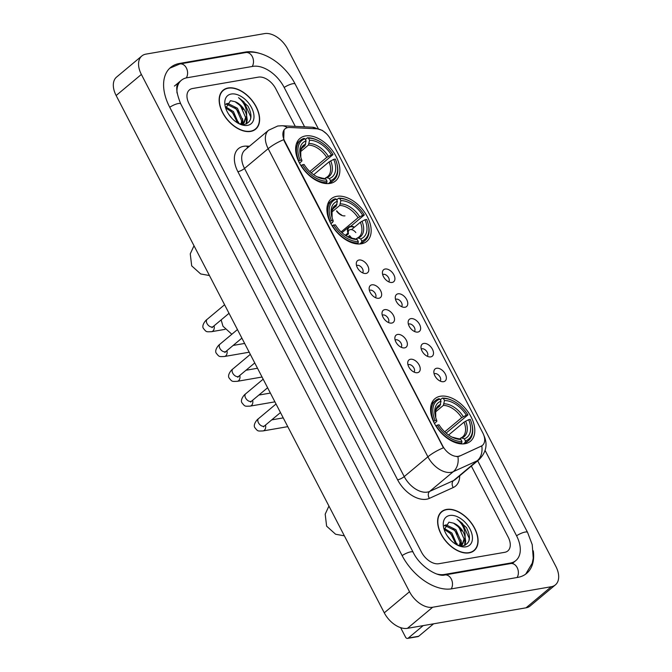 <?xml version="1.0" encoding="UTF-8"?>
<svg xmlns="http://www.w3.org/2000/svg" width="672" height="672" viewBox="0 0 672 672"><rect width="100%" height="100%" fill="white"/><g stroke="black" fill="none" stroke-linecap="round" stroke-linejoin="round"><path stroke-width="1.01" d="M361.351 243.802A27.728 17.144 50.1 0 0 366.828 241.34A27.728 17.144 50.1 0 0 365.047 212.864A27.728 17.144 50.1 0 0 336.739 196.325A27.728 17.144 50.1 0 0 331.262 198.786A27.728 17.144 50.1 0 0 333.035 227.254A27.728 17.144 50.1 0 0 361.351 243.802M330.053 183.422A27.728 17.144 50.1 0 0 335.53 180.961A27.728 17.144 50.1 0 0 333.757 152.494A27.728 17.144 50.1 0 0 305.441 135.954A27.728 17.144 50.1 0 0 299.972 138.415A27.728 17.144 50.1 0 0 301.745 166.883A27.728 17.144 50.1 0 0 330.053 183.422M464.982 443.73A27.728 17.144 50.1 0 0 470.459 441.269A27.728 17.144 50.1 0 0 468.686 412.801A27.728 17.144 50.1 0 0 440.37 396.253A27.728 17.144 50.1 0 0 434.902 398.714A27.728 17.144 50.1 0 0 436.674 427.182A27.728 17.144 50.1 0 0 464.982 443.73M436.632 368.256A7.846 4.855 -129.9 0 1 445.318 374.077A7.846 4.855 -129.9 0 1 443.596 381.688A7.846 4.855 -129.9 0 1 442.789 381.746A7.846 4.855 -129.9 0 1 436.388 378.084A7.846 4.855 -129.9 0 1 433.919 371.137A7.846 4.855 -129.9 0 1 436.632 368.256M440.143 381.066A4.712 2.915 50.1 0 0 439.572 376.244A4.712 2.915 50.1 0 0 434.868 373.582A4.712 2.915 50.1 0 0 434.12 373.867M423.772 343.442A7.846 4.855 -129.9 0 1 432.457 349.264A7.846 4.855 -129.9 0 1 430.735 356.882A7.846 4.855 -129.9 0 1 429.929 356.941A7.846 4.855 -129.9 0 1 423.528 353.27A7.846 4.855 -129.9 0 1 421.058 346.324A7.846 4.855 -129.9 0 1 423.772 343.442M427.274 356.261A4.712 2.915 50.1 0 0 426.712 351.431A4.712 2.915 50.1 0 0 422.008 348.768A4.712 2.915 50.1 0 0 421.26 349.054M410.911 318.629A7.846 4.855 -129.9 0 1 419.588 324.45A7.846 4.855 -129.9 0 1 417.875 332.069A7.846 4.855 -129.9 0 1 417.068 332.128A7.846 4.855 -129.9 0 1 410.668 328.457A7.846 4.855 -129.9 0 1 408.198 321.51A7.846 4.855 -129.9 0 1 410.911 318.629M414.414 331.447A4.712 2.915 50.1 0 0 413.851 326.617A4.712 2.915 50.1 0 0 409.147 323.954A4.712 2.915 50.1 0 0 408.391 324.24M398.042 293.815A7.846 4.855 -129.9 0 1 406.728 299.636A7.846 4.855 -129.9 0 1 405.014 307.255A7.846 4.855 -129.9 0 1 404.208 307.314A7.846 4.855 -129.9 0 1 397.807 303.652A7.846 4.855 -129.9 0 1 395.338 296.696A7.846 4.855 -129.9 0 1 398.042 293.815M401.554 306.634A4.712 2.915 50.1 0 0 400.991 301.804A4.712 2.915 50.1 0 0 396.287 299.141A4.712 2.915 50.1 0 0 395.531 299.426M385.182 269.01A7.846 4.855 -129.9 0 1 393.868 274.823A7.846 4.855 -129.9 0 1 392.146 282.442A7.846 4.855 -129.9 0 1 391.348 282.5A7.846 4.855 -129.9 0 1 384.947 278.838A7.846 4.855 -129.9 0 1 382.469 271.883A7.846 4.855 -129.9 0 1 385.182 269.01M388.693 281.82A4.712 2.915 50.1 0 0 388.13 276.99A4.712 2.915 50.1 0 0 383.426 274.327A4.712 2.915 50.1 0 0 382.67 274.613M410.5 359.26A7.846 4.855 -129.9 0 1 419.185 365.072A7.846 4.855 -129.9 0 1 417.463 372.691A7.846 4.855 -129.9 0 1 416.657 372.75A7.846 4.855 -129.9 0 1 410.256 369.088A7.846 4.855 -129.9 0 1 407.786 362.132A7.846 4.855 -129.9 0 1 410.5 359.26M414.011 372.07A4.712 2.915 50.1 0 0 413.448 367.24A4.712 2.915 50.1 0 0 408.736 364.577A4.712 2.915 50.1 0 0 407.988 364.862M397.639 334.446A7.846 4.855 -129.9 0 1 406.325 340.259A7.846 4.855 -129.9 0 1 404.603 347.878A7.846 4.855 -129.9 0 1 403.796 347.936A7.846 4.855 -129.9 0 1 397.396 344.274A7.846 4.855 -129.9 0 1 394.926 337.327A7.846 4.855 -129.9 0 1 397.639 334.446M401.15 347.256A4.712 2.915 50.1 0 0 400.588 342.426A4.712 2.915 50.1 0 0 395.875 339.772A4.712 2.915 50.1 0 0 395.128 340.057M384.779 309.632A7.846 4.855 -129.9 0 1 393.464 315.454A7.846 4.855 -129.9 0 1 391.742 323.072A7.846 4.855 -129.9 0 1 390.936 323.131A7.846 4.855 -129.9 0 1 384.535 319.46A7.846 4.855 -129.9 0 1 382.066 312.514A7.846 4.855 -129.9 0 1 384.779 309.632M388.29 322.442A4.712 2.915 50.1 0 0 387.719 317.621A4.712 2.915 50.1 0 0 383.015 314.958A4.712 2.915 50.1 0 0 382.267 315.244M371.918 284.819A7.846 4.855 -129.9 0 1 380.604 290.64A7.846 4.855 -129.9 0 1 378.882 298.259A7.846 4.855 -129.9 0 1 378.076 298.318A7.846 4.855 -129.9 0 1 371.675 294.647A7.846 4.855 -129.9 0 1 369.205 287.7A7.846 4.855 -129.9 0 1 371.918 284.819M375.421 297.637A4.712 2.915 50.1 0 0 374.858 292.807A4.712 2.915 50.1 0 0 370.154 290.144A4.712 2.915 50.1 0 0 369.407 290.43M359.058 260.005A7.846 4.855 -129.9 0 1 367.744 265.826A7.846 4.855 -129.9 0 1 366.022 273.445A7.846 4.855 -129.9 0 1 365.215 273.504A7.846 4.855 -129.9 0 1 358.814 269.842A7.846 4.855 -129.9 0 1 356.345 262.886A7.846 4.855 -129.9 0 1 359.058 260.005M362.561 272.824A4.712 2.915 50.1 0 0 361.998 267.994A4.712 2.915 50.1 0 0 357.294 265.331A4.712 2.915 50.1 0 0 356.546 265.616M459.808 455.843A14.129 8.736 -129.9 0 1 458.279 456.313A14.129 8.736 -129.9 0 1 442.646 445.838L284.777 141.28A14.129 8.736 -129.9 0 1 285.088 128.822A14.129 8.736 -129.9 0 1 289.598 127.47L316.739 128.797A14.129 8.736 -129.9 0 1 330.649 139.373L482.782 432.869A14.129 8.736 -129.9 0 1 482.479 445.326A14.129 8.736 -129.9 0 1 481.219 446.116L459.354 456.229L456.565 456.632M469.106 552.871A25.376 15.691 50.1 0 0 474.121 550.62A25.376 15.691 50.1 0 0 472.492 524.563A25.376 15.691 50.1 0 0 446.586 509.426A25.376 15.691 50.1 0 0 441.58 511.678A25.376 15.691 50.1 0 0 443.201 537.726A25.376 15.691 50.1 0 0 469.106 552.871M472.769 551.561A25.376 15.691 50.1 0 0 473.155 551.082M250.648 131.418A25.376 15.691 50.1 0 0 255.662 129.167A25.376 15.691 50.1 0 0 254.033 103.11A25.376 15.691 50.1 0 0 228.127 87.973A25.376 15.691 50.1 0 0 223.121 90.224A25.376 15.691 50.1 0 0 224.742 116.281A25.376 15.691 50.1 0 0 250.648 131.418M254.31 130.116A25.376 15.691 50.1 0 0 254.696 129.637M483.622 434.851C487.948 443.873 486.427 452.13 479.044 459.64A20.924 12.944 -129.9 0 1 477.179 460.807L453.323 471.652A20.924 12.944 -129.9 0 1 451.055 472.34A20.924 12.944 -129.9 0 1 427.896 456.817A18.312 4.847 -27.4 0 1 443.419 447.821L284.466 141.54L283.702 139.684L284.046 129.948M283.702 139.684A18.312 4.847 152.6 0 0 268.178 148.68L427.896 456.817L404.233 476.591A20.924 12.944 50.1 0 0 427.392 492.106A20.924 12.944 50.1 0 0 429.66 491.417L453.524 480.581L477.179 460.807A18.312 14.188 -114.4 0 0 481.79 445.889L459.354 456.229M192.511 88.528A15.691 9.702 50.1 0 0 189.412 89.914A15.691 9.702 50.1 0 0 189.076 103.757L421.462 552.082A15.691 9.702 50.1 0 0 438.833 563.716L504.722 552.317A15.691 9.702 50.1 0 0 507.822 550.922A15.691 9.702 50.1 0 0 508.166 537.079L471.358 466.066L508.166 537.079A15.691 9.702 50.1 0 1 507.822 550.922A15.691 9.702 50.1 0 1 504.722 552.317L438.833 563.716A15.691 9.702 50.1 0 1 421.462 552.082L189.076 103.757A15.691 9.702 50.1 0 1 189.412 89.914A15.691 9.702 50.1 0 1 192.511 88.528L258.409 77.129L192.511 88.528M295.277 126.386L275.772 88.763A15.691 9.702 50.1 0 0 258.409 77.129A15.691 9.702 50.1 0 1 275.772 88.763L295.277 126.386M222.491 91.098A25.376 15.691 50.1 0 0 221.945 91.392M440.95 512.543A25.376 15.691 50.1 0 0 440.404 512.837M446.704 509.645A25.108 15.532 50.1 0 0 441.748 511.879A25.108 15.532 50.1 0 0 443.352 537.659A25.108 15.532 50.1 0 0 468.989 552.644A25.108 15.532 50.1 0 0 473.953 550.418A25.108 15.532 50.1 0 0 472.34 524.63A25.108 15.532 50.1 0 0 446.704 509.645M447.006 535.483L450.576 539.986M444.074 528.251L451.92 533.056L457.061 544.942M444.15 529.343L450.92 533.887L455.969 544.328M444.528 525.353L446.183 524.849L455.927 529.704L461.068 541.456L460.228 545.462M444.36 525.848L445.183 525.68L454.927 530.544L460.06 542.296L459.522 545.622M457.229 545.034L463.033 545.832C470.19 543.463 471.332 537.39 466.46 527.604L456.994 519.112C462.89 524.135 465.57 530.258 465.049 537.466A13.079 8.089 50.1 0 0 453.474 523.127L458.934 527.192L464.066 538.944L462.067 544.614M465.049 537.466L462.596 544.228L459.312 545.656M462.596 544.228L460.412 545.84M453.474 523.127L448.938 522.161L444.2 529.679M465.973 546.823A18.312 11.323 50.1 0 0 469.988 529.049A18.312 11.323 50.1 0 0 449.719 515.474A18.312 11.323 50.1 0 0 443.764 528.192A18.312 11.323 50.1 0 0 458.254 545.53A18.312 11.323 50.1 0 0 465.973 546.823M456.994 519.112L462.454 523.412L469.182 538.247L468.989 540.792M457.128 525.479L461.689 530.939M464.99 539.507L464.663 545.42M453.121 528.822L457.682 534.282M460.984 542.85L461.177 545.118M461.177 545.378L461.16 545.908M449.114 532.174L453.676 537.634M465.1 537.163L465.679 541.178L465.083 545.252M460.975 540.07L461.672 544.858M461.672 544.992L461.63 545.924M456.968 543.421L457.363 545.084M433.591 623.809L418.69 636.258A2.612 1.932 80.2 0 1 417.976 636.602L407.576 638.4A2.612 1.932 -99.8 0 0 408.29 638.064L423.192 625.607M400.63 627.648L405.552 637.14A2.612 1.932 -99.8 0 0 407.576 638.4M228.245 88.2A25.108 15.532 50.1 0 0 223.289 90.426A25.108 15.532 50.1 0 0 224.893 116.214A25.108 15.532 50.1 0 0 250.53 131.191A25.108 15.532 50.1 0 0 255.494 128.965A25.108 15.532 50.1 0 0 253.882 103.186A25.108 15.532 50.1 0 0 228.245 88.2M228.547 114.038L232.117 118.541M225.616 106.798L233.461 111.602L238.602 123.497M225.691 107.89L232.462 112.442L237.51 122.875M226.069 103.9L227.724 103.396L237.468 108.251L242.609 120.011L241.769 124.009M225.901 104.404L226.724 104.236L236.468 109.091L241.601 120.842L241.063 124.169M238.77 123.581L244.574 124.379C251.731 122.01 252.874 115.937 248.002 106.159L238.535 97.658C244.432 102.69 247.111 108.805 246.59 116.021A13.079 8.089 50.1 0 0 235.015 101.682L240.475 105.748L245.608 117.499L243.608 123.169M246.59 116.021L244.138 122.774L240.853 124.202M244.138 122.774L241.954 124.387M235.015 101.682L230.479 100.708L225.742 108.226M247.514 125.37A18.312 11.323 50.1 0 0 251.53 107.596A18.312 11.323 50.1 0 0 231.26 94.021A18.312 11.323 50.1 0 0 225.305 106.739A18.312 11.323 50.1 0 0 239.795 124.076A18.312 11.323 50.1 0 0 247.514 125.37M238.535 97.658L243.995 101.968L250.723 116.794L250.53 119.339M238.669 104.026L243.23 109.486M246.532 118.054L246.204 123.976M234.662 107.377L239.224 112.837M242.525 121.405L242.718 123.665M242.718 123.934L242.701 124.454M230.656 110.72L235.217 116.18M246.641 115.71L247.22 119.725L246.624 123.808M242.516 118.625L243.214 123.413M243.214 123.547L243.172 124.471M238.51 121.968L238.904 123.631M440.32 399.798L442.327 398.118L443.419 398.488A24.906 15.397 50.1 0 1 452.122 400.428A24.906 15.397 50.1 0 1 467.93 414.91L466.326 415.187A22.495 13.91 50.1 0 0 444.494 400.562L443.352 405.401L435.322 412.112M444.738 431.844L461.689 417.682L466.326 415.187M468.653 419.672L470.257 419.395A24.906 15.397 50.1 0 1 471.828 424.015A24.906 15.397 50.1 0 1 465.402 440.891L464.327 438.824A22.495 13.91 50.1 0 0 468.653 419.672L464.008 422.159L448.602 435.028M459.514 438.959L462.546 436.976A19.354 11.97 50.1 0 0 464.008 422.159M467.93 414.91L446.132 433.104M438.858 398.714A25.948 16.044 50.1 0 0 435.406 400.604A25.948 16.044 50.1 0 0 433.776 421.243L435.103 420.596A24.906 15.397 50.1 0 1 439.958 399.092L438.858 398.714M452.122 400.428L451.466 400.134A25.948 16.044 50.1 0 0 442.327 398.118M465.402 440.891L465.234 442.319A25.948 16.044 50.1 0 0 468.686 440.429A25.948 16.044 50.1 0 0 472.004 424.712L471.828 424.015M465.234 442.319L463.327 443.915M439.958 399.092L441.025 401.167A22.495 13.91 50.1 0 0 435.38 416.363A22.495 13.91 50.1 0 0 436.708 420.319L435.103 420.596M444.494 400.562L443.419 398.488M436.708 420.319L436.859 421.235L434.498 423.553M436.304 408.996L439.883 405.997L441.025 401.167M460.379 438.236L461.832 437.968L464.327 438.824M460.656 443.848L461.773 442.924L461.933 441.496A24.906 15.397 50.1 0 1 437.422 425.074L436.094 425.72A25.948 16.044 50.1 0 0 461.773 442.924M437.422 425.074L439.026 424.796A22.495 13.91 50.1 0 0 453.18 437.665A22.495 13.91 50.1 0 0 460.858 439.421L461.933 441.496M460.858 439.421L451.693 436.993M336.68 199.861L338.688 198.19L339.788 198.559A24.906 15.397 50.1 0 1 348.491 200.5A24.906 15.397 50.1 0 1 364.3 214.981L362.695 215.258A22.495 13.91 50.1 0 0 340.864 200.634L339.721 205.472L331.691 212.184M341.107 231.907L358.05 217.753L362.695 215.258M365.014 219.736L366.618 219.458A24.906 15.397 50.1 0 1 368.197 224.078A24.906 15.397 50.1 0 1 361.771 240.962L360.696 238.888A22.495 13.91 50.1 0 0 365.014 219.736L360.368 222.23L351.515 229.631M355.883 239.03L358.907 237.04A19.354 11.97 50.1 0 0 360.368 222.23M364.3 214.981L350.767 226.271M335.219 198.786A25.948 16.044 50.1 0 0 331.775 200.676A25.948 16.044 50.1 0 0 330.137 221.306L331.464 220.66A24.906 15.397 50.1 0 1 336.319 199.164L335.219 198.786M348.491 200.5L347.836 200.206A25.948 16.044 50.1 0 0 338.688 198.19M361.771 240.962L361.603 242.39A25.948 16.044 50.1 0 0 365.056 240.5A25.948 16.044 50.1 0 0 368.374 224.776L368.197 224.078M361.603 242.39L359.696 243.986M336.319 199.164L337.394 201.23A22.495 13.91 50.1 0 0 331.741 216.426A22.495 13.91 50.1 0 0 333.068 220.382L331.464 220.66M340.864 200.634L339.788 198.559M333.068 220.382L333.228 221.306L330.859 223.616M332.665 209.068L336.252 206.069L337.394 201.23M356.74 238.308L358.201 238.039L360.696 238.888M357.025 243.919L358.134 242.987L358.302 241.559A24.906 15.397 50.1 0 1 333.791 225.137L332.455 225.792A25.948 16.044 50.1 0 0 358.134 242.987M333.791 225.137L335.395 224.86A22.495 13.91 50.1 0 0 349.541 237.728A22.495 13.91 50.1 0 0 357.227 239.492L358.302 241.559M357.227 239.492L348.062 237.065M305.39 139.49L307.398 137.81L308.49 138.188A24.906 15.397 50.1 0 1 317.192 140.129A24.906 15.397 50.1 0 1 333.001 154.61L331.397 154.888A22.495 13.91 50.1 0 0 309.565 140.263L308.423 145.093L300.392 151.805M309.809 171.536L326.76 157.374L331.397 154.888M333.724 159.365L335.328 159.088A24.906 15.397 50.1 0 1 336.899 163.708A24.906 15.397 50.1 0 1 330.473 180.592L329.398 178.517A22.495 13.91 50.1 0 0 333.724 159.365L329.078 161.86L313.673 174.728M324.584 178.66L327.617 176.669A19.354 11.97 50.1 0 0 329.078 161.86M333.001 154.61L311.203 172.805M303.929 138.415A25.948 16.044 50.1 0 0 300.476 140.305A25.948 16.044 50.1 0 0 298.847 160.936L300.174 160.289A24.906 15.397 50.1 0 1 305.029 138.785L303.929 138.415M317.192 140.129L316.537 139.835A25.948 16.044 50.1 0 0 307.398 137.81M330.473 180.592L330.305 182.02A25.948 16.044 50.1 0 0 333.757 180.13A25.948 16.044 50.1 0 0 337.075 164.405L336.899 163.708M330.305 182.02L328.398 183.616M305.029 138.785L306.096 140.86A22.495 13.91 50.1 0 0 300.451 156.055A22.495 13.91 50.1 0 0 301.778 160.012L300.174 160.289M309.565 140.263L308.49 138.188M301.778 160.012L301.93 160.936L299.569 163.246M301.375 148.688L304.954 145.698L306.096 140.86M325.45 177.937L326.903 177.668L329.398 178.517M325.727 183.548L326.844 182.616L327.004 181.188A24.906 15.397 50.1 0 1 302.492 164.766L301.165 165.413A25.948 16.044 50.1 0 0 326.844 182.616M302.492 164.766L304.097 164.489A22.495 13.91 50.1 0 0 318.251 177.358A22.495 13.91 50.1 0 0 325.928 179.113L327.004 181.188M325.928 179.113L316.764 176.694M333.841 225.128A7.846 4.855 50.1 0 0 333.774 224.944L334.127 224.885A8.366 5.174 -129.9 0 1 334.194 225.07M333.774 224.944L332.086 225.767M330.918 223.717L332.732 222.197A8.366 5.174 50.1 0 0 332.674 222.104M351.54 238.241A8.366 5.174 -129.9 0 1 349.356 235.771L347.945 236.947M354.463 227.17A8.366 5.174 50.1 0 0 350.398 226.313A8.366 5.174 50.1 0 0 348.743 227.06A8.366 5.174 50.1 0 0 347.962 233.083L345.282 235.318M354.161 227.422A7.846 4.855 50.1 0 0 350.624 226.766A7.846 4.855 50.1 0 0 348.079 232.218A7.846 4.855 50.1 0 0 348.314 233.016L348.482 233.831L346.072 235.838M355.824 232.554A5.754 3.562 50.1 0 0 350.297 229.606A5.754 3.562 50.1 0 0 349.163 230.118A5.754 3.562 50.1 0 0 348.298 232.974M352.212 238.375A7.846 4.855 50.1 0 1 349.709 235.704L349.356 235.771M344.963 215.838A8.366 5.174 -129.9 0 1 336.496 210.958M336.848 210.89A7.846 4.855 50.1 0 0 341.426 214.83M304.584 126.84L284.096 87.318A28.249 17.472 50.1 0 0 252.832 66.377L186.942 77.776A28.249 17.472 50.1 0 0 181.364 80.279A28.249 17.472 50.1 0 0 177.013 93.005M436.691 573.98A28.249 17.472 50.1 0 0 444.402 574.468L510.3 563.069A28.249 17.472 50.1 0 0 515.878 560.557A28.249 17.472 50.1 0 0 516.491 535.643L477.683 460.782M145.958 54.121A20.924 12.944 50.1 0 0 141.826 55.978A20.924 12.944 50.1 0 0 141.372 74.432L409.508 591.73A20.924 12.944 50.1 0 0 432.667 607.244L551.284 586.723A20.924 12.944 50.1 0 0 555.416 584.867A20.924 12.944 50.1 0 0 555.862 566.412L287.725 49.115A20.924 12.944 50.1 0 0 264.566 33.6L145.958 54.121M141.826 55.978L116.584 77.07A20.924 12.944 50.1 0 0 116.138 95.525L384.275 612.822A20.924 12.944 50.1 0 0 407.434 628.337L526.042 607.816A20.924 12.944 50.1 0 0 530.174 605.959L555.416 584.867M259.921 53.483A44.99 27.821 50.1 0 0 245.406 52.046L179.516 63.445A44.99 27.821 50.1 0 0 170.629 67.435A44.99 27.821 50.1 0 0 169.655 107.117L402.041 555.442A44.99 27.821 50.1 0 0 451.828 588.798L517.726 577.399A44.99 27.821 50.1 0 0 526.613 573.409A44.99 27.821 50.1 0 0 533.282 550.838M481.219 446.116L480.757 446.502M237.888 171.696A5.233 1.386 152.6 0 0 244.516 168.454L404.233 476.591A5.233 1.386 152.6 0 1 397.614 479.833L237.888 171.696A26.158 16.178 -129.9 0 1 243.625 146.303A26.158 16.178 -129.9 0 1 246.809 146.118L249.455 146.244M244.969 149.999A20.924 12.944 50.1 0 0 244.516 168.454L268.178 148.68A20.924 12.944 -129.9 0 1 268.624 130.225L244.969 149.999M457.918 456.624A18.312 14.188 -114.4 0 1 453.323 471.652L429.66 491.417A5.233 4.049 65.6 0 0 429.4 498.364A26.158 16.178 -129.9 0 1 397.614 479.833M317.016 128.822A18.312 12.499 -87.2 0 0 312.346 127.218L322.3 130.376L326.39 133.669M287.28 127.697A18.312 12.499 -87.2 0 0 282.097 125.74L312.346 127.218M459.682 475.826A26.158 16.178 -129.9 0 1 453.256 487.528L429.4 498.364M453.256 487.528A5.233 4.049 65.6 0 1 453.524 480.581A20.924 12.944 50.1 0 0 455.389 479.413L479.044 459.64M247.733 147.689A5.233 3.57 92.8 0 1 246.809 146.118M408.29 638.064L418.69 636.258M461.689 417.682A19.354 11.97 50.1 0 0 443.352 405.401M440.656 404.41A20.126 12.44 50.1 0 0 435.599 417.178M463.31 416.657A20.126 12.44 50.1 0 0 444.125 403.805M461.832 437.968A20.126 12.44 50.1 0 0 465.637 421.142M439.883 405.997A19.354 11.97 50.1 0 0 437.716 407.266L435.649 410.55L435.767 417.942M452.416 437.304A20.126 12.44 50.1 0 0 458.371 438.572M358.05 217.753A19.354 11.97 50.1 0 0 339.721 205.472M337.025 204.473A20.126 12.44 50.1 0 0 331.96 217.241M359.68 216.728A20.126 12.44 50.1 0 0 340.494 203.876M358.201 238.039A20.126 12.44 50.1 0 0 361.998 221.206M336.252 206.069A19.354 11.97 50.1 0 0 334.085 207.337L332.018 210.622L332.136 218.005M348.785 237.376A20.126 12.44 50.1 0 0 354.732 238.636M326.76 157.374A19.354 11.97 50.1 0 0 308.423 145.093M305.726 144.102A20.126 12.44 50.1 0 0 300.67 156.87M328.381 156.358A20.126 12.44 50.1 0 0 309.196 143.506M326.903 177.668A20.126 12.44 50.1 0 0 330.708 160.835M304.954 145.698A19.354 11.97 50.1 0 0 302.786 146.966L300.72 150.242L300.838 157.634M317.486 176.996A20.126 12.44 50.1 0 0 323.442 178.265M280.476 412.566L264.583 425.838A4.712 2.915 -129.9 0 1 263.659 426.258A4.712 2.915 -129.9 0 1 258.317 422.512A4.712 2.915 -129.9 0 1 258.544 418.614L276.032 403.998M265.49 425.09A4.712 3.486 80.2 0 1 262.996 430.937C257.636 431.08 257.998 431.558 254.881 427.686C252.941 425.208 256.234 420.202 258.544 418.614M267.607 387.752L251.723 401.024A4.712 2.915 -129.9 0 1 250.799 401.444A4.712 2.915 -129.9 0 1 245.456 397.698A4.712 2.915 -129.9 0 1 245.683 393.8L263.172 379.184M252.622 400.277A4.712 3.486 80.2 0 1 250.135 406.123C244.776 406.274 245.137 406.745 242.021 402.872C240.072 400.394 243.373 395.388 245.683 393.8M254.747 362.939L238.862 376.211A4.712 2.915 -129.9 0 1 237.93 376.631A4.712 2.915 -129.9 0 1 232.596 372.884A4.712 2.915 -129.9 0 1 232.823 368.987L250.312 354.379M239.761 375.463A4.712 3.486 80.2 0 1 237.275 381.318C231.916 381.461 232.277 381.931 229.16 378.067C227.212 375.589 230.513 370.574 232.823 368.987M241.886 338.125L226.002 351.406A4.712 2.915 -129.9 0 1 225.07 351.817A4.712 2.915 -129.9 0 1 219.736 348.079A4.712 2.915 -129.9 0 1 219.962 344.173L237.451 329.566M226.901 350.65A4.712 3.486 80.2 0 1 224.414 356.504C219.055 356.647 219.416 357.118 216.3 353.254C214.351 350.776 217.652 345.761 219.962 344.173M229.026 313.312L213.142 326.592A4.712 2.915 -129.9 0 1 212.209 327.012A4.712 2.915 -129.9 0 1 206.875 323.266A4.712 2.915 -129.9 0 1 207.102 319.368L224.591 304.752M214.04 325.836A4.712 3.486 80.2 0 1 211.554 331.691C206.195 331.834 206.548 332.312 203.431 328.44C201.491 325.962 204.792 320.947 207.102 319.368M169.73 107.26A8.366 2.218 -27.4 0 1 178.357 103.522A8.366 2.218 -27.4 0 1 180.743 103.891C175.879 91.862 175.451 84.521 179.466 81.866M169.764 68.208L179.911 63.941A8.366 6.191 80.2 0 1 186.379 67.973A8.366 6.191 80.2 0 1 186.304 77.902M179.911 63.941L245.801 52.542A8.366 6.191 80.2 0 1 252.277 56.574A8.366 6.191 80.2 0 1 252.21 66.486M245.801 52.542C263.122 49.266 285.205 64.428 295.184 84.092A8.366 2.218 152.6 0 0 292.799 83.723A8.366 2.218 152.6 0 0 284.172 87.461M525.706 574.115L532.249 563.195L533.249 558.155L532.232 544.681L527.579 532.417A8.366 2.218 152.6 0 0 525.193 532.048A8.366 2.218 152.6 0 0 516.558 535.786M517.104 577.508A8.366 6.191 -99.8 0 0 517.163 567.596A8.366 6.191 -99.8 0 0 510.695 563.564L444.797 574.972C438.06 577.29 419.891 566.765 413.129 552.216L180.743 103.891M451.214 588.899A8.366 6.191 -99.8 0 0 451.273 578.995A8.366 6.191 -99.8 0 0 444.797 574.972M402.116 555.584A8.366 2.218 -27.4 0 1 410.743 551.846A8.366 2.218 -27.4 0 1 413.129 552.216M116.138 95.525L141.372 74.432M526.042 607.816L551.284 586.723M407.434 628.337L432.667 607.244M384.275 612.822L409.508 591.73M178.601 64.201L179.516 63.445M244.549 52.76L245.406 52.046M509.435 563.783L510.3 563.069M443.646 575.098L444.402 574.468M482.479 445.326L481.79 445.897M282.097 125.74L277.763 126L268.624 130.225M440.017 513.316L441.748 511.879M472.223 551.855L473.953 550.418M221.558 91.871L223.289 90.426M253.764 130.41L255.494 128.965M328.936 506.066L325.189 514.147L326.617 526.159L335.605 534.248L344.375 535.844M431.399 403.956L435.406 400.604M464.68 443.78L468.686 440.429M221.147 319.906L222.978 326.231L231.832 334.261M327.768 204.028L331.775 200.676M361.049 243.844L365.056 240.5M194.006 245.759L190.26 253.848L191.688 265.86L200.676 273.949L209.446 275.537M296.47 143.648L300.476 140.305M329.75 183.473L333.757 180.13M271.732 419.874L283.231 417.883M264.583 425.838L263.491 426.913L263.752 426.241M262.996 430.937L287.776 426.653M258.863 395.06L270.371 393.07M251.723 401.024L250.631 402.1L250.891 401.428M250.135 406.123L274.915 401.839M246.002 370.247L257.502 368.256M238.862 376.211L237.77 377.294L238.022 376.614M237.275 381.318L262.055 377.026M233.142 345.433L244.642 343.442M226.002 351.406L224.91 352.481L225.162 351.8M224.414 356.504L249.194 352.212M220.282 320.62L221.206 320.46M213.142 326.592L212.05 327.667L212.302 326.987M211.554 331.691L225.07 329.347M341.972 232.714L348.743 227.06M513.979 562.145L510.695 563.564M295.184 84.092L318.133 128.369M485.125 450.517L527.579 532.417M174.426 86.083L181.364 80.279M512.274 563.573L515.878 560.557"/></g></svg>
